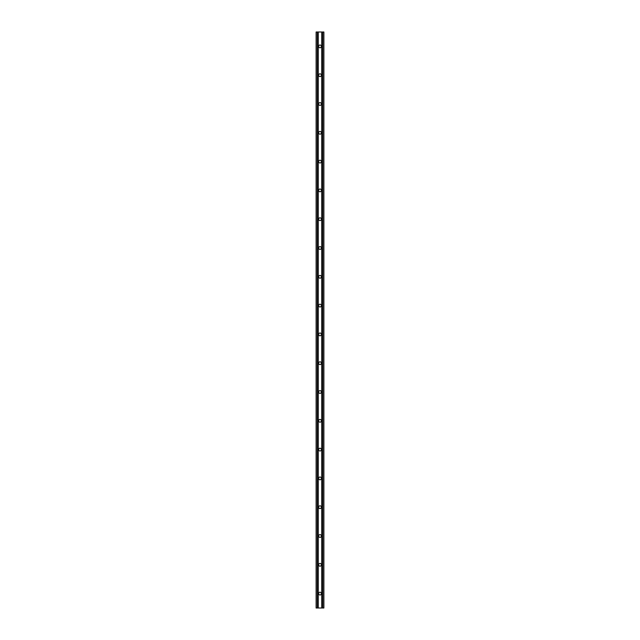 <?xml version="1.0" encoding="UTF-8"?>
<svg xmlns="http://www.w3.org/2000/svg" width="640" height="640" viewBox="0 0 640 640"><rect width="100%" height="100%" fill="white"/><g stroke="black" fill="none" stroke-linecap="round" stroke-linejoin="round"><path stroke-width="0.96" d="M320 592.232A1.368 1.368 0 0 0 318.632 593.6A1.368 1.368 0 0 0 320 594.968A1.368 1.368 0 0 0 321.368 593.6A1.368 1.368 0 0 0 320 592.232M320 563.432A1.368 1.368 0 0 0 318.632 564.8A1.368 1.368 0 0 0 320 566.168A1.368 1.368 0 0 0 321.368 564.8A1.368 1.368 0 0 0 320 563.432M320 534.632A1.368 1.368 0 0 0 318.632 536A1.368 1.368 0 0 0 320 537.368A1.368 1.368 0 0 0 321.368 536A1.368 1.368 0 0 0 320 534.632M320 505.832A1.368 1.368 0 0 0 318.632 507.2A1.368 1.368 0 0 0 320 508.568A1.368 1.368 0 0 0 321.368 507.2A1.368 1.368 0 0 0 320 505.832M320 477.032A1.368 1.368 0 0 0 318.632 478.4A1.368 1.368 0 0 0 320 479.768A1.368 1.368 0 0 0 321.368 478.4A1.368 1.368 0 0 0 320 477.032M320 448.232A1.368 1.368 0 0 0 318.632 449.6A1.368 1.368 0 0 0 320 450.968A1.368 1.368 0 0 0 321.368 449.6A1.368 1.368 0 0 0 320 448.232M320 419.432A1.368 1.368 0 0 0 318.632 420.8A1.368 1.368 0 0 0 320 422.168A1.368 1.368 0 0 0 321.368 420.8A1.368 1.368 0 0 0 320 419.432M320 390.632A1.368 1.368 0 0 0 318.632 392A1.368 1.368 0 0 0 320 393.368A1.368 1.368 0 0 0 321.368 392A1.368 1.368 0 0 0 320 390.632M320 361.832A1.368 1.368 0 0 0 318.632 363.2A1.368 1.368 0 0 0 320 364.568A1.368 1.368 0 0 0 321.368 363.2A1.368 1.368 0 0 0 320 361.832M320 333.032A1.368 1.368 0 0 0 318.632 334.4A1.368 1.368 0 0 0 320 335.768A1.368 1.368 0 0 0 321.368 334.4A1.368 1.368 0 0 0 320 333.032M320 304.232A1.368 1.368 0 0 0 318.632 305.6A1.368 1.368 0 0 0 320 306.968A1.368 1.368 0 0 0 321.368 305.6A1.368 1.368 0 0 0 320 304.232M320 275.432A1.368 1.368 0 0 0 318.632 276.8A1.368 1.368 0 0 0 320 278.168A1.368 1.368 0 0 0 321.368 276.8A1.368 1.368 0 0 0 320 275.432M320 246.632A1.368 1.368 0 0 0 318.632 248A1.368 1.368 0 0 0 320 249.368A1.368 1.368 0 0 0 321.368 248A1.368 1.368 0 0 0 320 246.632M320 217.832A1.368 1.368 0 0 0 318.632 219.2A1.368 1.368 0 0 0 320 220.568A1.368 1.368 0 0 0 321.368 219.2A1.368 1.368 0 0 0 320 217.832M320 189.032A1.368 1.368 0 0 0 318.632 190.4A1.368 1.368 0 0 0 320 191.768A1.368 1.368 0 0 0 321.368 190.4A1.368 1.368 0 0 0 320 189.032M320 160.232A1.368 1.368 0 0 0 318.632 161.6A1.368 1.368 0 0 0 320 162.968A1.368 1.368 0 0 0 321.368 161.6A1.368 1.368 0 0 0 320 160.232M320 131.432A1.368 1.368 0 0 0 318.632 132.8A1.368 1.368 0 0 0 320 134.168A1.368 1.368 0 0 0 321.368 132.8A1.368 1.368 0 0 0 320 131.432M320 102.632A1.368 1.368 0 0 0 318.632 104A1.368 1.368 0 0 0 320 105.368A1.368 1.368 0 0 0 321.368 104A1.368 1.368 0 0 0 320 102.632M320 73.832A1.368 1.368 0 0 0 318.632 75.2A1.368 1.368 0 0 0 320 76.568A1.368 1.368 0 0 0 321.368 75.2A1.368 1.368 0 0 0 320 73.832M320 45.032A1.368 1.368 0 0 0 318.632 46.4A1.368 1.368 0 0 0 320 47.768A1.368 1.368 0 0 0 321.368 46.4A1.368 1.368 0 0 0 320 45.032M323.888 118.12L323.888 117.056M323.888 117.92L323.888 117.256M323.888 116.84L323.888 117.664M323.888 117.496L323.888 32L316.112 32L316.112 608L317.264 608L317.264 32M323.88 123.48L323.88 126.936L323.88 123.48M323.888 118.224L323.888 608L321.728 608L321.728 32M323.888 120.824L323.888 121.648M323.88 121.048L323.888 121.824M321.728 608L317.264 608M318.272 608L318.272 32M323.88 120.336L323.888 119.864M323.88 119.672L323.888 120.104M322.736 608L322.736 32"/></g></svg>
